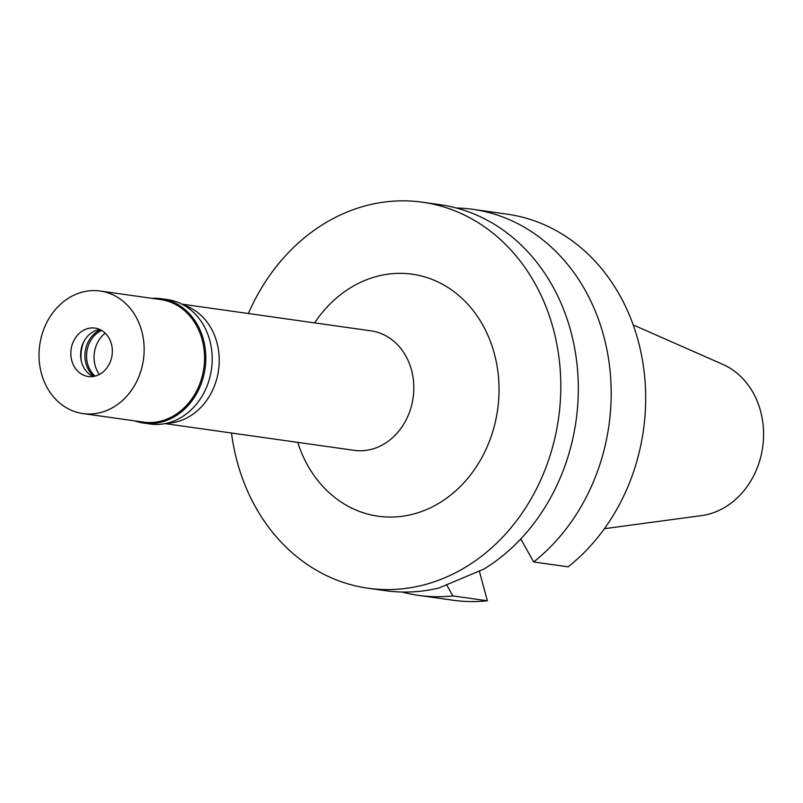 <?xml version="1.0" encoding="UTF-8"?>
<svg xmlns="http://www.w3.org/2000/svg" width="803" height="803" viewBox="0 0 803 803"><rect width="100%" height="100%" fill="white"/><g stroke="black" fill="none" stroke-linecap="round" stroke-linejoin="round"><path stroke-width="1.2" d="M604.418 528.685L701.441 515.616A78.513 66.438 -82 0 0 760.561 411.096A78.513 66.438 -82 0 0 722.82 364.371L633.216 324.934M105.173 333.145A27.844 23.558 -82 0 0 95.125 365.475A27.844 23.558 -82 0 0 99.331 374.469M183.475 304.969A60.335 51.051 98 0 1 216.91 342.54A60.335 51.051 98 0 1 166.763 423.241M165.027 423.613L354.133 450.332A60.335 51.051 -82 0 0 411.497 370.042A60.335 51.051 -82 0 0 371.016 330.856L181.91 304.136M297.732 442.363A122.207 103.416 -82 0 0 428.521 508.7A122.207 103.416 -82 0 0 494.327 353.571A122.207 103.416 -82 0 0 414.8 274.586A122.207 103.416 -82 0 0 314.615 322.886M248.368 313.521A194.918 164.936 98 0 1 422.498 202.215A194.918 164.936 98 0 1 553.287 328.788A194.918 164.936 98 0 1 367.945 588.208A194.918 164.936 98 0 1 237.156 461.625A194.918 164.936 98 0 1 231.485 432.998M367.945 588.208L385.46 590.687A194.918 164.936 -82 0 0 439.02 587.957L484.038 569.036A194.918 164.936 -82 0 0 570.813 331.268A194.918 164.936 -82 0 0 440.014 204.685L422.498 202.215M446.478 584.474L452.872 595.916A194.918 164.936 98 0 1 418.343 595.334A194.918 164.936 98 0 1 402.042 592.022M452.872 595.916L487.371 600.785L479.291 570.863M533.664 561.97L568.153 566.838A194.918 164.936 -82 0 0 642.46 360.236A194.918 164.936 -82 0 0 507.386 214.21L472.887 209.332A194.918 164.936 98 0 1 607.971 355.358A194.918 164.936 98 0 1 533.664 561.97L520.796 538.913M418.343 595.334L452.832 600.202A194.918 164.936 -82 0 0 487.371 600.785M456.315 207.987A194.918 164.936 98 0 1 472.887 209.332M95.095 376.105A26.298 22.253 98 0 1 87.567 363.709A26.298 22.253 98 0 1 101.559 330.404M100.596 329.872A26.298 22.253 -82 0 0 85.931 363.478A26.298 22.253 -82 0 0 94.031 376.346M81.354 361.139A30.936 26.178 98 0 1 84.205 340.964M81.404 361.41A28.015 23.709 98 0 1 84.325 340.723M93.168 376.487A24.441 20.687 98 0 1 81.565 362.012A24.441 20.687 98 0 1 81.244 360.698A24.441 20.687 98 0 1 83.974 341.365A24.441 20.687 98 0 1 99.803 329.491M111.406 343.975A24.441 20.687 -82 0 0 95.005 328.096A24.441 20.687 -82 0 0 71.768 360.627A24.441 20.687 -82 0 0 88.169 376.497A24.441 20.687 -82 0 0 111.406 343.975M41.405 373.385A61.881 52.366 98 0 1 100.245 291.027A61.881 52.366 98 0 1 141.77 331.217A61.881 52.366 98 0 1 82.93 413.565A61.881 52.366 98 0 1 41.405 373.385M82.93 413.565L143.325 422.107A61.881 52.366 -82 0 0 202.165 339.749A61.881 52.366 -82 0 0 160.65 299.569L100.245 291.027M152.118 298.365A62.805 53.149 98 0 1 161.262 298.716A62.805 53.149 98 0 1 203.41 339.508A62.805 53.149 98 0 1 143.687 423.091A62.805 53.149 98 0 1 134.804 420.902M143.687 423.091L150.051 423.994A62.805 53.149 -82 0 0 209.774 340.402A62.805 53.149 -82 0 0 167.636 299.619L161.262 298.716M521.328 539.867L519.671 540.088"/></g></svg>
